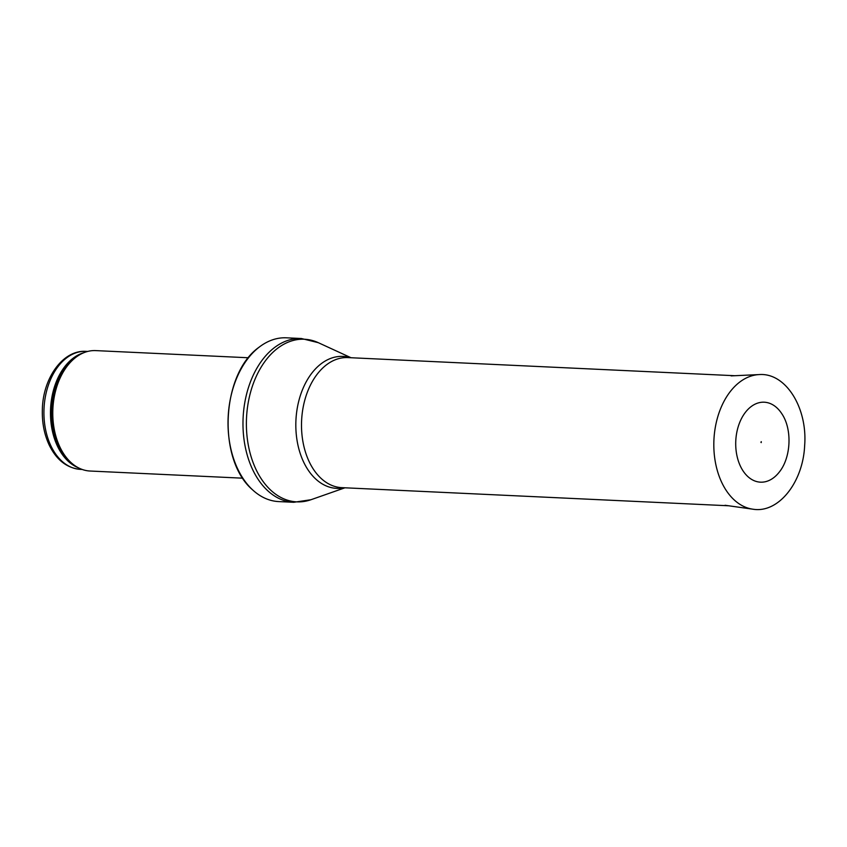 <?xml version="1.0" encoding="UTF-8"?>
<svg xmlns="http://www.w3.org/2000/svg" width="847" height="847" viewBox="0 0 847 847"><rect width="100%" height="100%" fill="white"/><g stroke="black" fill="none" stroke-linecap="round" stroke-linejoin="round"><path stroke-width="1.27" d="M242.824 478.184L90.089 471.027A60.275 40.084 -87.3 0 1 77.268 467.173A60.275 40.084 -87.3 0 1 52.874 408.942A60.275 40.084 -87.3 0 1 82.604 353.241A60.275 40.084 -87.3 0 1 95.732 350.605L248.467 357.762M278.769 501.593A81.979 54.515 -87.3 0 1 252.438 489.714A81.979 54.515 -87.3 0 1 228.15 417.158A81.979 54.515 -87.3 0 1 259.118 347.185A81.979 54.515 -87.3 0 1 286.445 337.815L301.405 338.514A81.979 54.515 -87.3 0 0 243.11 417.857A81.979 54.515 -87.3 0 0 293.729 502.292L278.769 501.593M760.945 442.314L761.262 441.647L760.945 442.314M737.398 457.645A40.021 26.617 92.7 0 0 737.705 458.83A40.021 26.617 92.7 0 0 779.124 472.277C791.087 457.761 792.421 429.365 781.855 413.791A40.021 26.617 92.7 0 0 748.335 409.016A40.021 26.617 92.7 0 0 737.398 457.645M86.013 351.357C62.879 349.747 42.911 378.175 42.35 409.525C41.969 422.526 44.235 434.352 49.168 444.982C56.495 460.006 66.934 468.137 80.486 469.376A59.078 39.28 -87.3 0 1 44.012 408.529A59.078 39.28 -87.3 0 1 86.013 351.357L87.707 351.431M78.443 467.819A59.078 39.28 -87.3 0 1 50.566 408.836A59.078 39.28 -87.3 0 1 83.832 352.712M77.268 467.173L75.627 466.231A59.364 39.481 -87.3 0 1 51.603 408.879A59.364 39.481 -87.3 0 1 80.889 354.035L82.604 353.241M344.941 487.798L310.955 499.73A81.397 54.134 -87.3 0 1 246.519 418.016A81.397 54.134 -87.3 0 1 318.313 342.686L301.405 338.514M344.231 487.766A66.066 43.938 -87.3 0 1 295.931 420.334A66.066 43.938 -87.3 0 1 350.33 357.709M728.685 505.775L341.807 487.65A65.103 43.292 -87.3 0 1 301.606 420.599A65.103 43.292 -87.3 0 1 347.895 357.593L734.783 375.719M716.657 468.105A67.506 44.891 -87.3 0 1 759.124 374.586C785.804 372.458 807.657 407.926 804.65 445.554C803.083 482.271 778.467 513.621 752.814 509.185A67.506 44.891 -87.3 0 1 716.657 468.105M80.486 469.376L82.18 469.45M252.438 489.714C217.086 459.667 221.109 373.792 259.118 347.185M310.955 499.73L293.729 502.292M351.039 357.741L318.313 342.686M759.124 374.586L731.12 375.888M752.814 509.185L725.053 505.267M761.262 441.647L761.22 442.61"/></g></svg>
